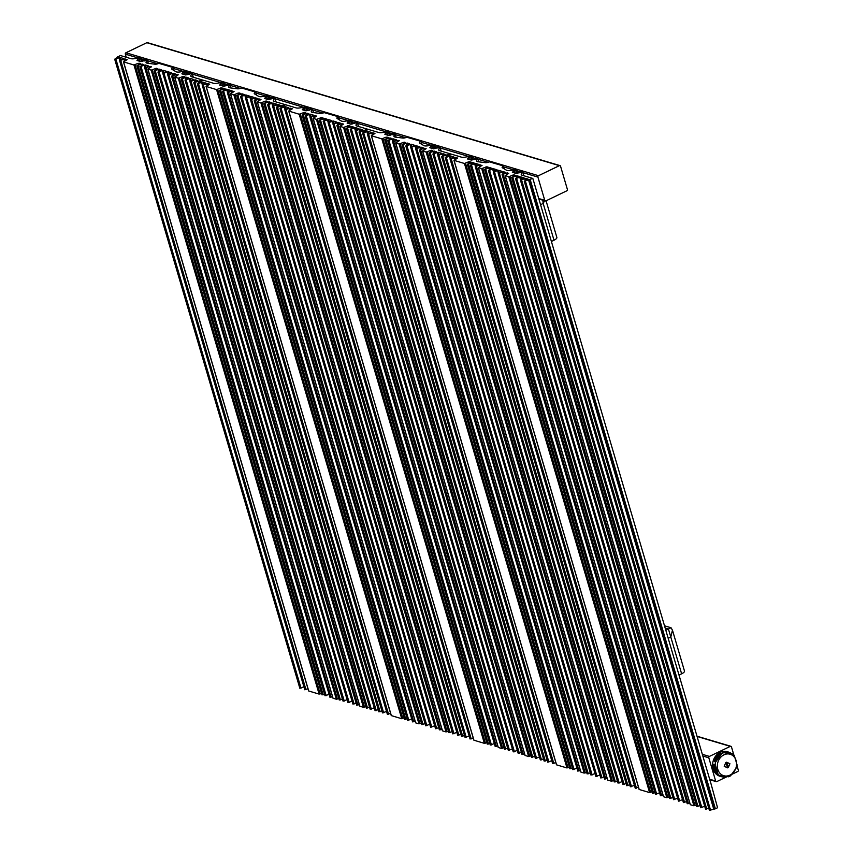 <?xml version="1.0" encoding="UTF-8"?>
<svg xmlns="http://www.w3.org/2000/svg" width="853" height="853" viewBox="0 0 853 853"><rect width="100%" height="100%" fill="white"/><g stroke="black" fill="none" stroke-linecap="round" stroke-linejoin="round"><path stroke-width="1.28" d="M256.742 95.227L255.836 92.156L241.474 87.976A3.199 1.045 163.6 0 1 237.539 88.819L230.225 87.88A6.408 2.09 163.6 0 1 228.657 87.049A6.408 2.09 163.6 0 1 228.785 86.324L229.852 84.404L228.209 83.914L226.621 84.468L228.263 84.959L227.015 85.556L223.379 86.217L219.616 85.087L221.705 82.997L224.211 83.072L222.729 82.283L217.43 83.242A6.408 2.09 163.6 0 1 213.57 83.295L202.897 80.107L197.32 83.818L202.609 82.059L206.01 83.125L202.246 85.289L207.535 83.53L209.721 84.18L206.074 86.43L216.587 89.618L220.692 87.955L223.123 88.168L219.477 90.429L223.71 88.851L226.248 89.16L222.494 91.324L227.783 89.554L231.174 90.621L227.41 92.785L231.643 91.218L234.074 91.431L230.427 93.681L233.818 94.758L239 92.902L240.482 93.393L236.718 95.557L242.007 93.798L244.31 94.544L240.546 96.698L245.835 94.939L249.236 96.005L245.472 98.17L250.761 96.41L254.045 97.391L250.398 99.641L255.687 97.871L257.99 98.617L254.226 100.782L259.515 99.012L260.997 99.513L257.233 101.678L260.901 102.829L266.083 100.974L267.565 101.464L263.801 103.629L269.09 101.87L271.393 102.616L267.629 104.77L272.917 103.01L276.319 104.077L272.555 106.241L277.843 104.482L280.147 105.218L276.745 107.03L277.566 107.275L284.977 104.567L274.293 101.39A6.408 2.09 163.6 0 1 273.376 100.675A6.408 2.09 163.6 0 1 273.504 99.961L273.877 101.219M702.328 754.308L709.408 756.419A1.066 0.906 106.6 0 0 708.822 757.805L715.656 781.039A1.066 0.906 106.6 0 0 716.819 781.583L727.023 776.667M187.532 74.616L186.626 71.524L185.591 72.238L183.949 71.748L181.86 73.838L185.623 74.957L190.518 73.699L188.876 73.209L189.739 72.793L192.096 73.155L190.88 75.331L191.253 76.599M193.3 77.25L192.096 73.155M174.119 70.596L173.074 67.6A3.199 1.045 163.6 0 0 171.645 68.986A3.199 1.045 163.6 0 0 171.858 69.242L175.974 71.716A6.408 2.09 163.6 0 0 180.314 71.876L184.984 71.034L186.626 71.524M544.747 200.327A1.066 0.906 106.6 0 0 545.909 200.871L566.808 190.816A1.066 0.906 106.6 0 0 567.394 189.43L560.549 166.207A1.066 0.906 106.6 0 0 559.397 165.653L538.499 175.707A1.066 0.906 106.6 0 0 537.912 177.093L544.747 200.327L538.755 198.536M518.016 173.106L517.11 170.014L516.076 170.728L514.434 170.237L512.354 172.327L516.118 173.447L521.002 172.189L519.36 171.709L520.234 171.282L522.58 171.645L521.364 173.82L521.737 175.089M504.603 169.097L503.558 166.09A3.199 1.045 163.6 0 0 502.129 167.487A3.199 1.045 163.6 0 0 502.342 167.732L506.458 170.205A6.408 2.09 163.6 0 0 510.798 170.365L515.468 169.523L517.11 170.014M477.019 161.452L476.646 160.193A6.408 2.09 163.6 0 0 476.518 160.908A6.408 2.09 163.6 0 0 478.085 161.75L485.41 162.678A3.199 1.045 163.6 0 0 489.334 161.846L503.707 166.026M476.646 160.193L477.712 158.274L476.07 157.784L474.492 158.338L476.134 158.818L474.876 159.426L471.251 160.076L467.487 158.957L469.566 156.867L472.082 156.931L470.6 156.152L465.29 157.112A6.408 2.09 163.6 0 1 461.441 157.155L450.768 153.977L445.191 157.688L450.48 155.928L453.871 156.995L450.107 159.159L455.395 157.389L457.592 158.05L454.052 160.385L464.448 163.488L468.564 161.825L470.995 162.038L467.348 164.288L472.637 162.528L474.119 163.03L470.355 165.194L475.643 163.424L479.045 164.49L475.281 166.655L479.503 165.087L482.052 165.386L478.405 167.646L481.689 168.617L486.86 166.772L488.342 167.263L484.579 169.427L489.867 167.668L492.17 168.404L488.417 170.568L493.706 168.809L497.096 169.875L493.333 172.039L498.621 170.28L502.022 171.346L498.259 173.5L503.547 171.741L505.744 172.391L502.086 174.652L506.319 173.074L508.751 173.287L505.211 175.633L508.772 176.688L513.943 174.844L515.425 175.334L511.661 177.499L516.961 175.739L519.264 176.475L515.5 178.64L520.788 176.88L524.073 177.861L520.426 180.111L525.715 178.352L527.9 179.002L524.254 181.252L532.837 178.437L522.164 175.249A6.408 2.09 163.6 0 1 521.247 174.545A6.408 2.09 163.6 0 1 521.364 173.82M478.757 161.835L477.712 158.274M733.815 754.905L731.469 746.908A1.066 0.906 106.6 0 0 730.307 746.364L709.408 756.419M146.535 62.962L146.162 61.704A6.408 2.09 163.6 0 0 146.034 62.418A6.408 2.09 163.6 0 0 147.601 63.261L154.915 64.188A3.199 1.045 163.6 0 0 158.85 63.357L173.212 67.526M148.273 63.346L147.228 59.785L144.871 59.422L144.008 59.838L145.65 60.328L140.756 61.587L136.992 60.467L137.823 58.974L141.758 58.153L140.116 57.663L134.806 58.622A6.408 2.09 163.6 0 1 130.957 58.665L120.273 55.488L114.697 59.198L119.985 57.439L123.269 58.409L119.623 60.67L124.911 58.9L127.214 59.646L123.568 61.896L133.964 64.999L138.079 63.335L140.51 63.548L136.853 65.798L141.086 64.231L143.517 64.444L139.871 66.694L145.159 64.935L148.55 66.001L144.797 68.165L149.019 66.598L151.45 66.811L147.804 69.061L151.194 70.127L156.376 68.283L157.858 68.773L154.094 70.938L159.383 69.178L161.686 69.914L157.922 72.078L163.211 70.319L166.495 71.3L162.848 73.55L168.137 71.78L171.538 72.857L167.774 75.011L173.063 73.251L175.366 73.998L171.602 76.152L175.825 74.584L178.256 74.797L174.726 77.143L178.288 78.199L183.459 76.354L184.941 76.845L181.177 79.009L186.466 77.25L188.769 77.986L185.005 80.15L190.294 78.391L193.695 79.457L189.931 81.621L195.22 79.862L197.416 80.513L193.759 82.762L202.353 79.947L191.669 76.759A6.408 2.09 163.6 0 1 190.752 76.056A6.408 2.09 163.6 0 1 190.88 75.331M146.162 61.704L147.228 59.785M142.664 61.245L141.758 58.153M126.265 57.268L125.348 54.144L138.271 57.993M559.984 165.599L147.43 42.65A1.066 0.906 106.6 0 0 146.833 42.703L559.397 165.653M125.348 54.144A1.066 0.906 106.6 0 1 125.935 52.758L146.833 42.703M225.288 85.865L224.371 82.773M736.981 765.653L738.303 770.142A1.066 0.906 106.6 0 1 737.717 771.528L732.205 774.172M719.9 776.241A12.806 10.822 -73.4 0 1 712.564 764.992A12.806 10.822 -73.4 0 1 720.145 752.357A12.806 10.822 -73.4 0 1 727.225 751.696L728.483 752.079A12.806 10.822 -73.4 0 1 731.288 753.466L732.599 753.86A12.806 10.822 -73.4 0 1 734.273 755.395L737.067 764.896A12.806 10.822 -73.4 0 1 736.608 767.465L730.605 775.782A12.806 10.822 -73.4 0 1 729.55 776.347A12.806 10.822 -73.4 0 1 728.473 776.806L718.354 775.228A12.806 10.822 -73.4 0 0 721.169 776.625L719.9 776.241M523.785 175.739L522.58 171.645M532.837 178.437L711.157 784.302L717.554 807.748L715.379 808.793L709.408 810.35L524.254 181.252M473.148 159.735L472.242 156.643M474.812 159.436L474.492 158.338M468.873 159.372L468.308 157.464M470.44 159.842L469.566 156.867M471.976 159.948L471.208 157.357M472.914 159.778L472.082 156.931M435.393 148.486L434.486 145.394L433.452 146.108L431.81 145.618L429.731 147.708L433.495 148.827L438.378 147.569L436.736 147.079L437.61 146.663L439.956 147.025L438.751 149.2L439.114 150.459M394.395 136.832L394.022 135.574A6.408 2.09 163.6 0 0 393.894 136.288A6.408 2.09 163.6 0 0 395.461 137.13L402.787 138.058A3.199 1.045 163.6 0 0 406.71 137.226L421.083 141.395L421.787 144.349M396.144 137.216L395.088 133.654L392.743 133.292L391.868 133.708L393.51 134.198L388.627 135.456L384.863 134.337L385.695 132.844L389.618 132.023L387.976 131.533L382.666 132.492A6.408 2.09 163.6 0 1 378.817 132.535L368.144 129.357L362.568 133.068L367.856 131.298L371.247 132.375L367.494 134.529L372.782 132.769L374.968 133.42L371.428 135.766L381.835 138.858L385.94 137.205L388.371 137.418L384.724 139.668L390.013 137.909L391.495 138.399L387.731 140.564L393.02 138.804L396.421 139.871L392.657 142.035L396.88 140.468L399.311 140.681L395.664 142.931L399.065 143.997L404.237 142.142L405.719 142.643L401.955 144.807L407.254 143.048L409.557 143.784L405.793 145.948L411.082 144.189L414.473 145.255L410.719 147.42L416.008 145.65L419.399 146.716L415.635 148.88L420.924 147.121L423.237 147.857L419.473 150.021L423.696 148.454L426.127 148.667L422.598 151.013L426.148 152.069L431.33 150.224L432.812 150.714L429.048 152.879L434.337 151.12L436.64 151.855L432.876 154.02L438.165 152.261L441.449 153.231L437.802 155.491L443.091 153.721L445.277 154.372L441.63 156.632L450.213 153.817L439.54 150.629A6.408 2.09 163.6 0 1 438.623 149.925A6.408 2.09 163.6 0 1 438.751 149.2M394.022 135.574L395.088 133.654M390.525 135.115L389.618 132.023M358.537 126.489L357.332 122.405L356.127 124.581L356.501 125.839M352.779 123.866L351.862 120.774L350.828 121.478L349.186 120.987L347.107 123.088L350.871 124.207L355.754 122.949L354.112 122.459L354.987 122.043L357.332 122.405M339.366 119.846L338.321 116.84A3.199 1.045 163.6 0 0 336.892 118.236A3.199 1.045 163.6 0 0 337.106 118.482L341.211 120.955A6.408 2.09 163.6 0 0 345.561 121.126L350.22 120.284L351.862 120.774M311.771 112.201L311.398 110.943A6.408 2.09 163.6 0 0 311.281 111.668A6.408 2.09 163.6 0 0 312.848 112.511L320.163 113.438A3.199 1.045 163.6 0 0 324.097 112.607L338.46 116.776M313.52 112.596L312.465 109.035L310.119 108.672L309.244 109.088L310.887 109.579L306.003 110.837L302.239 109.717L304.318 107.617L305.96 108.107L306.995 107.403L305.353 106.913L300.053 107.873A6.408 2.09 163.6 0 1 296.194 107.915L285.52 104.727L279.944 108.448L285.233 106.678L288.634 107.745L284.87 109.909L290.159 108.15L292.344 108.8L288.698 111.05L299.211 114.238L304.382 112.383L305.864 112.884L302.101 115.048L307.389 113.289L308.871 113.78L305.107 115.944L310.396 114.185L313.797 115.251L310.034 117.415L314.267 115.837L316.698 116.061L313.04 118.311L316.442 119.377L321.613 117.522L323.106 118.023L319.342 120.188L324.63 118.418L326.934 119.164L323.17 121.329L328.458 119.559L331.86 120.625L328.096 122.789L333.384 121.03L336.775 122.096L333.022 124.261L338.31 122.501L340.614 123.237L336.85 125.402L341.072 123.834L343.503 124.048L339.857 126.297L343.524 127.449L348.706 125.594L350.188 126.095L346.425 128.259L351.713 126.489L354.016 127.236L350.252 129.4L355.541 127.63L358.942 128.696L355.179 130.861L360.467 129.102L362.77 129.837L359.369 131.661L360.19 131.906L367.59 129.187L356.917 126.009A6.408 2.09 163.6 0 1 356 125.306A6.408 2.09 163.6 0 1 356.127 124.581M311.398 110.943L312.465 109.035M307.912 110.495L306.995 107.403M275.914 101.87L274.719 97.775L273.504 99.961M270.156 99.236L269.239 96.144L268.215 96.858L266.573 96.368L264.483 98.458L268.247 99.588L273.131 98.33L271.489 97.839L272.363 97.413L274.719 97.775M255.836 92.156L255.697 92.22A3.199 1.045 163.6 0 0 254.269 93.617A3.199 1.045 163.6 0 0 254.482 93.862L258.587 96.336A6.408 2.09 163.6 0 0 262.937 96.506L267.597 95.664L269.239 96.144M230.896 87.966L229.852 84.404M269.921 99.279L269.079 96.442M268.972 99.449L268.215 96.858M267.447 99.343L266.573 96.368M265.88 98.873L265.315 96.975M271.819 98.937L271.489 97.839M282.364 105.825L282.684 106.945M200.508 82.112L200.284 81.366M386.526 711.434L382.475 712.916L197.32 83.818M390.578 713.321L387.401 714.387L202.246 85.289M391.282 715.39L206.191 86.516M404.151 717.874L401.742 718.716L391.346 715.614M407.158 718.77L404.631 719.527L219.477 90.429M411.7 718.93L407.649 720.422L222.494 91.324M415.091 721.137L412.564 721.883L227.41 92.785M415.624 722.651L230.534 93.777M421.382 723.013L418.972 723.856L415.688 722.875M425.05 723.589L421.872 724.655L236.718 95.557M429.752 724.314L425.7 725.796L240.546 96.698M434.678 725.786L430.626 727.268L245.472 98.17M438.73 727.673L435.552 728.739L250.398 99.641M441.907 729.123L439.38 729.88L254.226 100.782M442.44 730.637L257.35 101.763M448.465 731.085L446.055 731.927L442.504 730.861M452.133 731.661L448.955 732.727L263.801 103.629M456.835 732.386L452.783 733.879L267.629 104.77M460.887 734.273L457.709 735.339L272.555 106.241M464.501 735.521L461.537 736.48L276.383 107.382M225.053 85.908L224.211 83.072M224.104 86.078L223.347 83.487M222.58 85.972L221.705 82.997M221.012 85.503L220.447 83.605M226.951 85.567L226.621 84.468M309.575 110.197L309.244 109.088M303.625 110.133L303.071 108.224M305.203 110.591L304.318 107.617M306.728 110.709L305.96 108.107M307.677 110.538L306.835 107.691M283.121 106.732L282.908 105.985M364.977 130.445L365.308 131.565M469.15 736.054L465.098 737.546L279.944 108.448M473.202 737.941L470.024 739.007L284.87 109.909M473.895 740.02L288.815 111.135M486.775 742.494L484.365 743.336L473.969 740.244M489.782 743.4L487.255 744.147L302.101 115.048M494.324 743.56L490.262 745.042L305.107 115.944M497.715 745.757L495.188 746.514L310.034 117.415M498.248 747.271L313.158 118.396M504.006 747.633L501.596 748.476L498.312 747.495M507.674 748.22L504.496 749.286L319.342 120.188M512.376 748.934L508.324 750.427L323.17 121.329M517.302 750.405L513.25 751.888L328.096 122.789M521.354 752.293L518.176 753.359L333.022 124.261M524.52 753.753L522.004 754.5L336.85 125.402M525.064 755.257L339.974 126.383M531.088 755.705L528.679 756.547L525.128 755.481M534.756 756.291L531.579 757.357L346.425 128.259M539.459 757.006L535.407 758.498L350.252 129.4M543.51 758.893L540.333 759.959L355.179 130.861M547.125 760.14L544.161 761.1L359.006 132.002M354.443 123.568L354.112 122.459M348.493 123.504L347.939 121.595M350.071 123.962L349.186 120.987M351.596 124.08L350.828 121.478M352.545 123.909L351.703 121.062M434.486 145.394L432.844 144.903L428.174 145.746A6.408 2.09 163.6 0 1 423.834 145.586L419.729 143.112A3.199 1.045 163.6 0 1 419.505 142.856A3.199 1.045 163.6 0 1 420.945 141.47M421.99 144.466L421.083 141.395M441.161 151.12L439.956 147.025M437.067 148.187L436.736 147.079M447.601 155.065L447.932 156.195M365.745 131.362L365.532 130.605M551.774 760.673L547.722 762.166L362.568 133.068M555.825 762.561L552.637 763.638L367.494 134.529M556.519 764.64L371.428 135.766M569.388 767.124L566.978 767.956L556.582 764.864M572.406 768.02L569.879 768.766L384.724 139.668M576.937 768.18L572.885 769.662L387.731 140.564M580.339 770.387L577.812 771.133L392.657 142.035M580.872 771.89L395.781 143.016M586.629 772.253L584.22 773.095L580.936 772.114M590.297 772.839L587.109 773.906L401.955 144.807M594.999 773.554L590.948 775.046L405.793 145.948M599.926 775.025L595.874 776.518L410.719 147.42M603.977 776.912L600.789 777.979L415.635 148.88M607.144 778.373L604.628 779.12L419.473 150.021M607.677 779.887L422.598 151.013M613.712 780.324L611.302 781.167L607.752 780.111M617.38 780.911L614.203 781.977L429.048 152.879M622.082 781.636L618.03 783.118L432.876 154.02M626.134 783.523L622.957 784.589L437.802 155.491M629.749 784.771L626.784 785.73L441.63 156.632M435.158 148.529L434.326 145.682M434.22 148.699L433.452 146.108M432.684 148.593L431.81 145.618M431.117 148.123L430.562 146.215M390.29 135.158L389.458 132.311M389.352 135.328L388.584 132.727M387.816 135.222L386.942 132.247M386.249 134.753L385.695 132.844M392.199 134.817L391.868 133.708M448.369 155.982L448.156 155.235M530.225 179.695L715.379 808.793M634.397 785.304L630.335 786.786L445.191 157.688M638.449 787.191L635.261 788.257L450.107 159.159M639.142 789.26L454.052 160.385M652.012 791.744L649.602 792.586L639.206 789.483M655.029 792.64L652.502 793.397L467.348 164.288M659.561 792.8L655.509 794.292L470.355 165.194M662.962 795.007L660.435 795.753L475.281 166.655M663.495 796.521L478.405 167.646M669.253 796.883L666.843 797.715L663.559 796.745M672.921 797.459L669.733 798.525L484.579 169.427M677.623 798.184L673.561 799.666L488.417 170.568M682.549 799.645L678.487 801.138L493.333 172.039M686.59 801.543L683.413 802.609L498.259 173.5M689.768 802.993L687.241 803.75L502.086 174.652M690.301 804.507L505.211 175.633M696.336 804.955L693.926 805.786L690.365 804.731M700.004 805.531L696.816 806.597L511.661 177.499M704.706 806.256L700.654 807.738L515.5 178.64M708.758 808.143L705.58 809.209L520.426 180.111M519.68 172.807L519.36 171.709M513.741 172.743L513.175 170.845M515.308 173.212L514.434 170.237M516.843 173.319L516.076 170.728M517.782 173.148L516.95 170.301M187.297 74.659L186.455 71.812M186.349 74.829L185.591 72.238M184.824 74.723L183.949 71.748M183.256 74.254L182.691 72.345M189.195 74.318L188.876 73.209M199.741 81.206L200.071 82.325M117.885 57.492L117.661 56.746M303.903 686.814L299.851 688.296L114.697 59.198M307.954 688.702L304.777 689.768L119.623 60.67M308.658 690.77L123.568 61.896M321.528 693.254L319.118 694.097L308.722 690.994M324.535 694.15L322.007 694.896L136.853 65.798M329.077 694.31L325.025 695.803L139.871 66.694M332.467 696.517L329.951 697.264L144.797 68.165M333.001 698.031L147.921 69.146M338.758 698.394L336.349 699.225L333.075 698.255M342.426 698.97L339.249 700.036L154.094 70.938M347.128 699.695L343.077 701.177L157.922 72.078M352.054 701.155L348.003 702.648L162.848 73.55M356.106 703.043L352.929 704.12L167.774 75.011M359.284 704.503L356.757 705.26L171.602 76.152M359.817 706.017L174.726 77.143M365.852 706.465L363.442 707.297L359.881 706.241M369.509 707.041L366.332 708.107L181.177 79.009M374.222 707.766L370.159 709.248L185.005 80.15M378.263 709.653L375.085 710.72L189.931 81.621M381.877 710.901L378.913 711.86L193.759 82.762M142.43 61.288L141.587 58.441M141.481 61.459L140.724 58.868M139.956 61.352L139.082 58.377M138.389 60.883L137.823 58.974M144.328 60.947L144.008 59.838M726.521 776.614A12.806 10.822 -73.4 0 1 721.169 776.625M719.665 775.612A12.806 10.822 -73.4 0 1 718.002 774.076L716.68 773.682A12.806 10.822 -73.4 0 1 713.886 764.181L715.198 764.576A12.806 10.822 -73.4 0 1 715.667 762.006L714.345 761.622A12.806 10.822 -73.4 0 1 720.358 753.306L721.67 753.7A12.806 10.822 -73.4 0 1 722.715 753.124A12.806 10.822 -73.4 0 1 723.802 752.677L722.491 752.282A12.806 10.822 -73.4 0 1 728.483 752.079M723.802 752.677L732.599 753.86M723.962 754.82A11.206 9.468 -73.4 0 1 736.096 760.588A11.206 9.468 -73.4 0 1 729.944 775.142A11.206 9.468 -73.4 0 1 717.81 769.385A11.206 9.468 -73.4 0 1 723.962 754.82M729.923 775.206L729.646 776.059L729.923 775.206M715.667 762.006L721.67 753.7M718.002 774.076L715.198 764.576M716.68 773.682L713.886 764.181M714.345 761.622L720.358 753.306M724.432 766.367L727.556 767.849L724.208 766.303L725.796 762.561L724.208 766.303M728.334 767.476L726.575 762.177L729.912 763.734L728.334 767.476L726.799 762.251M727.556 767.849L726.01 762.625M722.491 752.282L731.288 753.466M542.796 200.178L543.18 203.44L544.587 200.711M546.08 200.796L556.86 237.433A6.408 2.09 163.6 0 1 554.002 240.226L551.39 241.484M668.411 628.992L665.159 628.021L668.411 628.992L670.799 637.042L672.452 630.164L671.023 627.744L665.809 630.25M672.452 630.164L684.479 671.034A6.408 2.09 163.6 0 1 681.622 673.817L679.009 675.075M664.498 625.793L671.023 627.744M702.829 756.014L708.822 757.805M709.664 779.247L715.656 781.039M173.074 67.6L173.927 70.479M517.398 170.984L519.53 171.624M503.984 166.985L513.623 169.864M503.558 166.09L504.411 168.979M697.072 736.459L730.307 746.364M147.505 60.755L157.73 63.804M142.035 59.124L144.178 59.763M522.868 172.615L537.912 177.093M125.935 52.758L538.499 175.707M173.5 68.496L183.139 71.364M186.903 72.494L189.046 73.134M192.373 74.126L220.884 82.624M224.659 83.743L226.802 84.383M230.129 85.375L240.354 88.424M256.124 93.116L265.752 95.994M269.527 97.114L271.67 97.754M274.997 98.745L303.508 107.243M307.283 108.363L309.426 109.003M312.752 109.994L322.978 113.044M338.748 117.746L348.376 120.614M352.15 121.734L354.283 122.374M357.62 123.365L386.132 131.863M389.906 132.993L392.039 133.622M395.376 134.625L405.601 137.664M421.361 142.366L431 145.234M434.774 146.364L436.907 146.993M440.244 147.995L468.755 156.494M472.53 157.613L474.663 158.253M478 159.244L488.225 162.294M338.321 116.84L339.163 119.729M255.697 92.22L256.55 95.109M229.148 87.582L228.785 86.324M383.647 712.82L198.493 83.722M201.543 82.251L202.374 85.076M202.609 82.059L203.355 84.575M388.573 714.281L203.419 85.183M206.469 83.722L207.076 85.769M207.535 83.53L208.057 85.3M401.742 718.716L216.587 89.618M402.808 718.525L217.654 89.426M220.692 87.955L221.14 89.448M221.759 87.763L222.121 88.979M405.815 719.42L220.66 90.322M223.71 88.851L224.147 90.343M224.766 88.659L225.128 89.874M408.822 720.316L223.667 91.218M226.717 89.746L227.548 92.572M227.783 89.554L228.519 92.081M413.748 721.787L228.593 92.689M231.643 91.218L232.08 92.71M232.709 91.026L233.061 92.241M418.972 723.856L233.818 94.758M420.039 723.664L234.884 94.566M237.934 93.094L238.371 94.587M239 92.902L239.352 94.118M423.045 724.56L237.891 95.461M240.941 93.99L241.548 96.048M242.007 93.798L242.529 95.568M426.873 725.7L241.73 96.602M244.768 95.131L245.6 97.956M245.835 94.939L246.581 97.466M431.799 727.161L246.645 98.063M249.694 96.602L250.526 99.428M250.761 96.41L251.507 98.927M436.725 728.633L251.571 99.534M254.62 98.063L255.228 100.121M255.687 97.871L256.209 99.652M440.553 729.773L255.399 100.675M258.448 99.204L258.896 100.707M259.515 99.012L259.877 100.227M446.055 731.927L260.901 102.829M447.121 731.735L261.967 102.637M265.016 101.166L265.454 102.659M266.083 100.974L266.435 102.189M450.128 732.631L264.974 103.533M268.023 102.061L268.631 104.119M269.09 101.87L269.612 103.639M453.967 733.772L268.812 104.674M271.862 103.202L272.683 106.028M272.917 103.01L273.664 105.537M458.893 735.233L273.738 106.135M276.777 104.674L277.385 106.721M277.843 104.482L278.366 106.252M462.721 736.374L277.566 107.275M280.616 105.815L281.159 107.681M281.671 105.623L282.14 107.211M466.271 737.44L281.117 108.342M284.166 106.87L284.998 109.696M285.233 106.678L285.979 109.205M471.197 738.911L286.043 109.802M289.092 108.342L289.7 110.4M290.159 108.15L290.681 109.92M484.365 743.336L299.211 114.238M485.421 743.144L300.267 114.046M303.316 112.575L303.764 114.078M304.382 112.383L304.745 113.598M488.438 744.04L303.284 114.942M306.334 113.481L306.771 114.974M307.389 113.289L307.752 114.494M491.445 744.936L306.291 115.837M309.34 114.377L310.172 117.202M310.396 114.185L311.142 116.701M496.371 746.407L311.217 117.309M314.267 115.837L314.704 117.33M315.322 115.645L315.685 116.861M501.596 748.476L316.442 119.377M502.662 748.284L317.508 119.185M320.557 117.714L320.995 119.207M321.613 117.522L321.976 118.738M505.669 749.179L320.515 120.081M323.564 118.61L324.172 120.668M324.63 118.418L325.153 120.198M509.497 750.32L324.343 121.222M327.392 119.751L328.224 122.576M328.458 119.559L329.205 122.086M514.423 751.792L329.269 122.693M332.318 121.222L333.15 124.048M333.384 121.03L334.12 123.546M519.349 753.252L334.195 124.154M337.244 122.693L337.852 124.741M338.31 122.501L338.833 124.271M523.177 754.393L338.023 125.295M341.072 123.834L341.509 125.327M342.138 123.642L342.49 124.858M528.679 756.547L343.524 127.449M529.745 756.355L344.591 127.257M347.64 125.786L348.077 127.278M348.706 125.594L349.058 126.809M532.752 757.251L347.597 128.153M350.647 126.681L351.255 128.739M351.713 126.489L352.236 128.27M536.59 758.392L351.436 129.293M354.475 127.822L355.306 130.648M355.541 127.63L356.287 130.157M541.506 759.863L356.351 130.765M359.401 129.293L360.009 131.351M360.467 129.102L360.99 130.872M545.344 761.004L360.19 131.906M363.229 130.434L363.783 132.3M364.295 130.242L364.764 131.831M548.895 762.06L363.741 132.961M366.79 131.49L367.622 134.316M367.856 131.298L368.592 133.825M553.821 763.531L368.667 134.433M371.716 132.961L372.324 135.019M372.782 132.769L373.305 134.55M566.978 767.956L381.835 138.858M568.045 767.764L382.89 138.666M385.94 137.205L386.377 138.698M387.006 137.013L387.358 138.229M571.052 768.67L385.897 139.561M388.947 138.101L389.394 139.593M390.013 137.909L390.375 139.124M574.069 769.566L388.915 140.468M391.964 138.996L392.796 141.822M393.02 138.804L393.766 141.321M578.995 771.027L393.841 141.929M396.88 140.468L397.327 141.961M397.946 140.276L398.308 141.481M584.22 773.095L399.065 143.997M585.286 772.903L400.132 143.805M403.181 142.334L403.618 143.837M404.237 142.142L404.599 143.357M588.293 773.799L403.138 144.701M406.188 143.24L406.796 145.287M407.254 143.048L407.777 144.818M592.121 774.94L406.966 145.842M410.016 144.381L410.847 147.196M411.082 144.189L411.818 146.705M597.047 776.411L411.892 147.313M414.942 145.842L415.774 148.667M416.008 145.65L416.744 148.177M601.973 777.883L416.818 148.774M419.868 147.313L420.465 149.371M420.924 147.121L421.446 148.891M605.801 779.024L420.646 149.925M423.696 148.454L424.133 149.947M424.762 148.262L425.114 149.478M611.302 781.167L426.148 152.069M612.369 780.975L427.214 151.877M430.264 150.416L430.701 151.909M431.33 150.224L431.682 151.429M615.376 781.87L430.221 152.772M433.271 151.312L433.878 153.359M434.337 151.12L434.859 152.89M619.203 783.011L434.049 153.913M437.099 152.452L437.93 155.278M438.165 152.261L438.911 154.777M624.129 784.483L438.975 155.385M442.025 153.913L442.632 155.971M443.091 153.721L443.613 155.502M627.957 785.624L442.803 156.525M445.852 155.054L446.407 156.92M446.919 154.862L447.388 156.451M631.519 786.679L446.364 157.581M449.414 156.12L450.245 158.946M450.48 155.928L451.216 158.445M636.445 788.151L451.29 159.053M454.34 157.581L454.937 159.639M455.395 157.389L455.918 159.17M649.602 792.586L464.448 163.488M650.668 792.394L465.514 163.296M468.564 161.825L469.001 163.318M469.63 161.633L469.982 162.848M653.675 793.29L468.521 164.192M471.57 162.72L472.008 164.213M472.637 162.528L472.988 163.744M656.693 794.186L471.538 165.087M474.577 163.616L475.409 166.442M475.643 163.424L476.39 165.951M661.608 795.657L476.454 166.548M479.503 165.087L479.951 166.58M480.57 164.896L480.932 166.111M666.843 797.715L481.689 168.617M667.91 797.523L482.755 168.425M485.794 166.964L486.242 168.457M486.86 166.772L487.223 167.988M670.916 798.429L485.762 169.321M488.812 167.86L489.409 169.918M489.867 167.668L490.39 169.438M674.744 799.57L489.59 170.461M492.639 169.001L493.471 171.826M493.706 168.809L494.441 171.325M679.67 801.031L494.516 171.933M497.566 170.472L498.397 173.287M498.621 170.28L499.368 172.796M684.596 802.502L499.442 173.404M502.492 171.933L503.089 173.991M503.547 171.741L504.07 173.522M688.424 803.643L503.27 174.545M506.319 173.074L506.757 174.566M507.386 172.882L507.738 174.097M693.926 805.786L508.772 176.688M694.992 805.595L509.838 176.496M512.888 175.036L513.325 176.528M513.943 174.844L514.306 176.059M697.999 806.501L512.845 177.392M515.894 175.931L516.502 177.989M516.961 175.739L517.483 177.509M701.827 807.642L516.673 178.533M519.722 177.072L520.554 179.898M520.788 176.88L521.524 179.397M706.753 809.102L521.599 180.004M524.648 178.544L525.256 180.591M525.715 178.352L526.237 180.122M710.581 810.243L525.427 181.145M528.476 179.684L713.63 808.783M529.542 179.493L714.697 808.591M301.034 688.19L115.88 59.092M118.93 57.631L119.751 60.456M119.985 57.439L120.731 59.955M305.95 689.661L120.795 60.563M123.845 59.092L124.453 61.149M124.911 58.9L125.434 60.68M319.118 694.097L133.964 64.999M320.184 693.905L135.03 64.807M138.079 63.335L138.517 64.828M139.135 63.143L139.497 64.359M323.191 694.8L138.037 65.702M141.086 64.231L141.523 65.724M142.152 64.039L142.504 65.254M326.198 695.696L141.044 66.598M144.093 65.127L144.925 67.952M145.159 64.935L145.895 67.462M331.124 697.157L145.97 68.059M149.019 66.598L149.456 68.091M150.085 66.406L150.437 67.622M336.349 699.225L151.194 70.127M337.415 699.034L152.261 69.935M155.31 68.475L155.747 69.967M156.376 68.283L156.728 69.498M340.422 699.929L155.267 70.831M158.317 69.37L158.925 71.417M159.383 69.178L159.906 70.948M344.26 701.081L159.106 71.972M162.155 70.511L162.976 73.337M163.211 70.319L163.957 72.836M349.176 702.541L164.032 73.443M167.071 71.972L167.902 74.797M168.137 71.78L168.883 74.307M354.102 704.013L168.947 74.915M171.997 73.443L172.605 75.501M173.063 73.251L173.585 75.032M357.94 705.154L172.786 76.056M175.825 74.584L176.272 76.077M176.891 74.392L177.253 75.608M363.442 707.297L178.288 78.199M364.498 707.105L179.343 78.007M182.393 76.546L182.83 78.039M183.459 76.354L183.811 77.57M367.515 708.001L182.361 78.902M185.4 77.442L186.007 79.489M186.466 77.25L186.988 79.02M371.343 709.152L186.189 80.043M189.238 78.583L190.07 81.408M190.294 78.391L191.04 80.907M376.269 710.613L191.115 81.515M194.164 80.054L194.761 82.101M195.22 79.862L195.742 81.632M380.097 711.754L194.942 82.656M197.992 81.195L198.536 83.061M199.058 81.003L199.517 82.581M554.002 240.226L543.18 203.44L540.567 204.699M681.622 673.817L670.799 637.042L668.187 638.3M709.803 779.727L716.221 781.636M538.893 199.016L545.312 200.935M696.997 736.203L730.904 746.311M391.228 715.528L206.074 86.43M415.582 722.79L230.427 93.681M442.387 730.776L257.233 101.678M473.852 740.148L288.698 111.05M498.195 747.409L313.04 118.311M525.011 755.395L339.857 126.297M556.476 764.778L371.322 135.67M580.818 772.029L395.664 142.931M607.635 780.015L422.48 150.917M639.1 789.398L453.945 160.3M663.442 796.649L478.288 167.551M690.258 804.646L505.104 175.547M308.605 690.909L123.45 61.811M332.958 698.159L147.804 69.061M359.763 706.156L174.609 77.058"/></g></svg>
